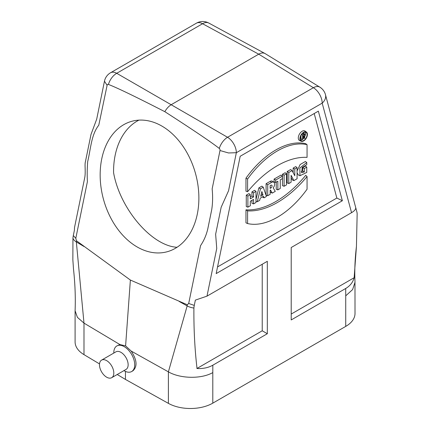 <?xml version="1.0" encoding="UTF-8"?>
<svg xmlns="http://www.w3.org/2000/svg" width="430" height="430" viewBox="0 0 430 430"><rect width="100%" height="100%" fill="white"/><g stroke="black" fill="none" stroke-linecap="round" stroke-linejoin="round"><path stroke-width="0.64" d="M106.64 360.63A10.137 5.853 -120 0 0 101.571 360.13A10.137 5.853 -120 0 0 101.571 371.832A10.137 5.853 -120 0 0 111.709 377.685A10.137 5.853 -120 0 0 113.262 369.563A10.137 5.853 -120 0 0 106.64 360.63M75.804 238.311L87.397 181.664C87.059 174.843 87.161 168.114 87.698 161.481C90.784 148.99 91.171 134.794 98.776 125.2L107.108 85.344A1.682 1.193 75 0 1 108.435 84.441C116.965 87.709 135.767 96.788 164.83 111.682C166.625 108.505 168.807 106.145 171.387 104.603L258.72 54.18L202.568 23.736L116.718 73.299A12.669 7.315 60 0 0 110.542 72.761A12.669 12.669 0 0 0 104.463 81.195L96.685 119.201L91.004 134.434L85.489 161.406C84.452 164.631 85.763 170.721 84.86 176.993L74.524 227.508L74.401 230.276L73.32 235.565L75.804 238.311L76.459 240.773L130.376 280.048L187.276 304.752L188.695 303.483L194.279 305.402L195.36 300.113L206.991 296.141L216.742 248.502L215.64 234.232L221.16 207.265L228.566 190.716L236.344 152.709L228.529 152.967L219.999 150.522L212.146 188.921C212.888 196.225 212.743 203.143 211.721 209.668L207.792 228.868C206.325 235.108 203.911 240.692 200.557 245.627L188.695 303.483M164.83 111.682C193.204 129.951 211.356 142.201 219.278 148.441A1.682 1.193 75 0 1 219.999 150.522M137.148 246.954A67.58 47.784 75 0 1 100.169 176.322A67.58 47.784 75 0 1 132.026 121.239A67.58 47.784 75 0 1 195.677 174.145A67.58 47.784 75 0 1 167.007 251.792A67.58 47.784 75 0 1 137.148 246.954M206.991 296.141L267.32 261.311L267.32 333.734L212.828 365.194C208.314 367.731 203.014 368.832 196.924 368.494L196.908 367.467C194.731 348.37 193.731 328.568 193.908 308.052A17.372 10.03 -60 0 1 194.279 305.402M73.32 235.565A17.372 10.03 120 0 0 72.95 238.215L72.853 259.639M113.805 353.062L113.805 352.697A14.781 8.536 60 0 1 116.869 345.93A14.781 8.536 60 0 1 124.259 346.666A14.781 8.536 60 0 1 133.918 359.69A14.781 8.536 60 0 1 131.65 371.536L132.977 370.773C137.568 366.457 136.971 359.894 131.182 351.073L125.598 345.892L130.376 280.048M131.182 351.073L168.393 371.848L187.163 305.918A19.753 11.406 -60 0 1 187.276 304.752M125.598 345.892L119.922 344.57L116.869 345.93M76.459 240.773A19.753 11.406 120 0 0 76.341 241.939L83.99 323.118L119.922 344.57M219.278 148.441A12.669 7.09 -59.8 0 1 227.54 137.278A12.669 7.315 60 0 1 236.344 152.709L322.188 103.141A12.669 8.96 -15 0 0 325.472 94.691A12.669 12.669 0 0 0 319.856 87.172A12.669 7.283 -58.5 0 0 313.389 87.715L258.72 54.18C261.123 52.836 263.203 52.605 264.955 53.497L265.149 53.61M356.787 211.576A12.669 8.96 -15 0 0 356.771 211.512L356.819 211.684A17.372 10.03 -60 0 0 356.787 211.576L355.707 207.54C355.986 209.147 354.599 210.861 351.541 212.683L322.188 103.141A12.669 7.315 60 0 0 313.389 87.715L227.54 137.278L116.718 73.299A12.669 7.541 119.8 0 0 108.435 84.441M117.218 374.503L125.453 379.427L125.453 371.418M125.453 379.427L168.393 403.367L168.393 371.848C180.175 378.706 201.208 379.228 212.802 372.584L212.802 403.146A31.68 18.291 180 0 1 168.393 403.367M83.99 354.637L83.99 323.118L77.4 317.351L75.094 310.734L75.094 341.931A31.68 18.291 0 0 0 83.99 354.637L99.513 363.914M356.819 211.684A17.372 10.03 -60 0 1 357.158 213.796L356.438 246.374C354.97 259.053 354.481 270.728 354.976 281.397L355.013 313.465A31.68 18.291 180 0 1 345.731 326.397L212.802 403.146M291.212 314.056L354.143 277.726L356.438 246.374M302.957 137.578L304.59 138.347L304.967 138.127L304.069 136.573A1.505 0.871 120 0 0 304.972 135.289A1.505 0.871 120 0 0 304.784 134.128A1.505 0.871 120 0 0 303.983 134.171L302.623 134.956L301.736 134.445M301 135.665L301 138.847L302.957 139.288L302.957 137.218L303.698 136.794L304.59 138.347M304.784 134.128L303.387 133.106A1.688 0.973 120 0 0 303.123 132.999M305.02 132.177A4.644 2.682 -60 0 1 305.461 133.821A4.644 2.682 -60 0 1 304.424 137.186M303.838 138.03A4.644 2.682 -60 0 1 302.957 138.954M302.376 139.39A4.644 2.682 -60 0 1 300.532 139.954M306.477 132.091L305.085 131.069A5.493 3.171 120 0 0 302.172 131.236A5.493 3.171 120 0 0 298.544 136.229A5.493 3.171 120 0 0 299.602 140.562L301.183 141.266A5.305 3.064 120 0 0 306.321 138.116A5.305 3.064 120 0 0 306.477 132.091A5.305 3.064 120 0 0 303.666 132.252A5.305 3.064 120 0 0 300.156 137.073A5.305 3.064 120 0 0 301.183 141.266M262.37 196.945L264.041 197.843L266.45 196.451L263.251 187.217L261.854 186.147L258.865 187.872L255.99 199.509M217.542 266.923L336.851 198.042L342.355 200.745L318.35 111.144L240.187 156.273L216.177 273.593L342.355 200.745M314.206 113.536L336.851 198.042M251.937 200.348L251.937 203.256L253.56 203.89L255.99 202.492L255.99 191.409L254.625 190.323L251.937 191.877L251.937 196.01L250.314 196.951M255.99 191.409L253.56 192.812L253.56 196.951L250.314 198.827L250.314 194.688L248.954 193.597L246.266 195.15L246.266 206.529L247.89 207.169L250.314 205.766L250.314 201.283L253.56 199.407L253.56 203.89M270.147 191.474L270.696 192.425L272.271 193.091L275.264 191.361L273.243 187.867A4.273 2.467 120 0 0 273.867 182.266A4.273 2.467 120 0 0 271.604 182.395L267.718 184.637L266.095 183.701L266.095 195.08L267.718 195.72L270.147 194.317L270.147 190.178L270.475 189.985L272.271 193.091M273.867 182.266L272.475 181.25A4.456 2.575 120 0 0 270.11 181.385L266.095 183.701M276.221 182.186L276.221 189.238L277.844 189.872L280.269 188.469L280.269 179.847L282.392 178.627L282.392 176.166L281.026 175.08L274.098 179.079L274.098 181.836L275.721 182.476L277.844 181.25L277.844 189.872M282.462 174.252L282.462 185.631L284.085 186.271L286.514 184.868L286.514 173.79L285.149 172.699L282.462 174.252L284.085 175.187L284.085 186.271M291.11 177.654L292.319 179.944L293.894 180.605L297.087 178.762L297.087 167.684L295.722 166.598L293.152 168.076L293.152 172.672M297.087 167.684L294.781 169.017L294.781 175.752L292.056 170.586L290.648 169.527L287.181 171.527L287.181 182.906L288.804 183.546L291.11 182.213L291.11 175.327L293.894 180.605M306.762 162.535L299.839 168.044L299.973 175.741L306.762 172.408L306.762 167.125L304.338 168.528L304.338 171.946L301.65 172.693L302.215 167.421L306.762 164.712L306.762 162.535L305.402 161.486L300.124 164.54L297.087 170.979M297.087 172.812L298.393 175.042L299.973 175.741M306.762 167.125L305.402 166.039L302.709 167.593L302.709 171.038L301.167 171.833M245.965 178.171L245.965 191.183L247.589 191.715A87.107 50.294 -60 0 1 307.063 157.38L307.063 144.7L305.698 143.684A73.073 42.188 120 0 0 245.965 178.171L247.589 179.036L247.589 191.715M245.965 209.829L245.965 222.847L247.589 223.552A72.885 42.081 120 0 0 307.063 189.216L307.063 176.536L305.698 175.343A86.924 50.186 -60 0 1 245.965 209.829L247.589 210.872L247.589 223.552M355.013 282.268L352.611 289.583L345.731 295.835L345.709 288.476C350.133 285.853 352.944 282.268 354.143 277.726M351.541 212.683L291.212 247.513L291.212 319.936L345.709 288.476M212.828 365.194L212.802 372.584M208.765 23.032A12.669 12.669 0 0 0 196.386 23.198A12.669 7.315 -120 0 1 202.568 23.736A12.669 7.342 -61.5 0 1 208.765 23.032L264.918 53.476M75.094 310.734L75.121 310.062C75.605 297.108 75.062 283.445 73.498 269.078L72.842 259.639M267.32 333.734L262.23 330.794L262.23 264.251M196.924 368.494L262.23 330.794M253.56 192.812L251.937 191.877M253.56 196.951L251.937 196.01M250.314 194.688L247.89 196.085L246.266 195.15M247.89 196.085L247.89 207.169M261.289 193.828L261.22 194.102M263.031 194.93L260.677 196.29L261.854 191.533L263.031 194.93L261.359 194.021M263.251 187.217L260.456 188.834L258.865 187.872M260.456 188.834L257.258 201.756L255.99 201.299M257.258 201.756L259.672 200.364L260.209 198.192L263.504 196.29L264.041 197.843M270.905 185.255A1.661 0.962 -60 0 1 271.685 185.147A1.661 0.962 -60 0 1 272.002 186.459A1.661 0.962 -60 0 1 270.905 187.975L270.147 188.41L270.147 185.696L270.905 185.255M270.405 185.545A1.478 0.855 -60 0 1 270.147 186.185M267.718 184.637L267.718 195.72M282.392 176.166L275.721 180.019L274.098 179.079M275.721 180.019L275.721 182.476M286.514 173.79L284.085 175.187M294.781 169.017L293.152 168.076M292.056 170.586L288.804 172.462L287.181 171.527M288.804 172.462L288.804 183.546M304.338 168.528L302.709 167.593M304.338 171.946L302.709 171.038M307.063 144.7A72.885 42.081 120 0 0 247.589 179.036M307.063 176.536A87.107 50.294 -60 0 1 247.589 210.872M303.666 132.639A4.832 2.79 -60 0 1 305.929 132.322A4.832 2.79 -60 0 1 306.085 137.976A4.832 2.79 -60 0 1 301.108 140.669A4.832 2.79 -60 0 1 300.554 136.756A4.832 2.79 -60 0 1 303.666 132.639M303.983 134.558A1.032 0.597 -60 0 1 304.467 134.493A1.032 0.597 -60 0 1 304.666 135.305A1.032 0.597 -60 0 1 303.983 136.24L302.957 136.831L302.957 135.149L303.983 134.558M302.623 134.956L302.623 139.481M177.031 247.277C151.591 245.922 119.9 208.679 113.584 172.726A67.58 47.784 75 0 1 138.922 120.131M131.65 371.536A14.781 8.536 60 0 1 124.259 370.805L123.942 370.622M101.571 360.13L115.906 351.853A10.137 5.853 60 0 1 120.975 352.353A10.137 5.853 60 0 1 127.597 361.286A10.137 5.853 60 0 1 126.044 369.408L111.709 377.685M193.908 308.052A12.669 6.649 -175.8 0 1 187.163 305.918L179.229 301.484M84.006 246.508L76.341 241.939A12.669 6.649 -175.8 0 1 72.95 238.215M104.463 81.195L107.108 85.344M325.472 94.691L356.771 211.512A12.669 8.96 -15 0 0 356.755 211.447M345.731 326.397L345.731 295.835M270.905 187.975L270.147 187.458M271.604 182.395L270.11 181.385M303.983 136.24L302.957 135.541M303.983 134.171L302.736 133.327M265.192 53.632L319.856 87.172M110.542 72.761L196.386 23.198"/></g></svg>

